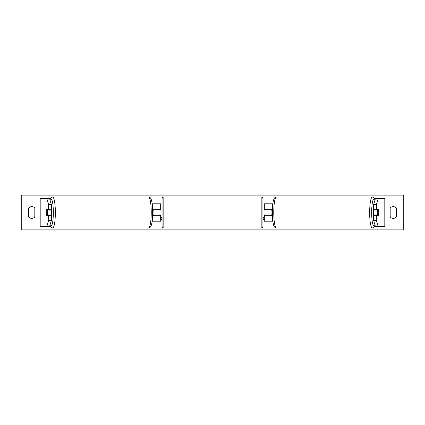 <?xml version="1.0" encoding="UTF-8"?>
<svg xmlns="http://www.w3.org/2000/svg" width="425" height="425" viewBox="0 0 425 425"><rect width="100%" height="100%" fill="white"/><g stroke="black" fill="none" stroke-linecap="round" stroke-linejoin="round"><path stroke-width="0.64" d="M152.984 215.284A3.48 0.606 90 0 1 152.915 214.933M152.155 221.191L160.687 221.191L160.687 215.284L152.628 215.284M160.687 210.067L160.687 203.809L152.155 203.809M152.915 210.067A3.48 0.606 90 0 1 152.984 209.716M158.95 209.716L158.95 210.067L161.038 210.067L161.038 209.02L162.079 209.02L162.079 215.98L161.038 215.98L161.038 214.933L158.95 214.933L158.95 215.284M160.687 215.284L160.687 214.933M152.628 209.716L160.687 209.716M51.398 204.616L48.657 204.616L46.846 198.592L49.587 198.592L51.398 204.616L51.398 209.716L46.484 209.716A3.48 0.606 -90 0 0 46.24 212.5A3.48 0.606 -90 0 0 46.484 215.284L48.657 215.284L48.657 220.384L51.398 220.384L51.398 215.284L48.657 215.284M49.151 214.933A3.48 0.606 -90 0 0 49.22 215.284M51.398 220.384L49.587 226.408L40.115 226.408L40.115 198.592L46.846 198.592M49.22 209.716A3.48 0.606 -90 0 0 49.151 210.067M48.657 209.716L48.657 204.616M46.846 226.408L48.657 220.384M376.343 209.716L376.343 204.616L378.154 198.592L375.413 198.592L373.602 204.616L373.602 209.716L378.516 209.716A3.48 0.606 -90 0 1 378.76 212.5A3.48 0.606 -90 0 1 378.516 215.284L376.343 215.284L376.343 220.384L373.602 220.384L373.602 215.284L376.343 215.284M375.78 209.716A3.48 0.606 -90 0 1 375.849 210.067M373.602 220.384L375.413 226.408L384.885 226.408L384.885 198.592L378.154 198.592M375.849 214.933A3.48 0.606 -90 0 1 375.78 215.284M373.602 204.616L376.343 204.616M378.154 226.408L376.343 220.384M272.085 210.067A3.48 0.606 90 0 0 272.016 209.716M272.845 221.191L264.313 221.191L264.313 215.284L272.372 215.284M264.313 210.067L264.313 203.809L272.845 203.809M272.016 215.284A3.48 0.606 90 0 0 272.085 214.933M266.05 209.716L266.05 215.284M264.313 215.284L264.313 214.933M272.372 209.716L264.313 209.716M163.816 197.025L163.816 227.975A1.737 1.737 0 0 1 162.079 226.233L162.079 198.767A1.737 1.737 0 0 1 163.816 197.025L261.184 197.025A1.737 1.737 0 0 1 262.921 198.767L262.921 226.233A1.737 1.737 0 0 1 261.184 227.975L261.184 197.025M163.816 227.975L261.184 227.975M158.95 210.067L158.95 214.933M262.921 215.98L263.962 215.98L263.962 214.933L266.05 214.933M266.05 210.067L263.962 210.067L263.962 209.02L262.921 209.02M47.276 214.933L46.415 214.933A3.48 0.606 90 0 1 46.24 212.5A3.48 0.606 90 0 1 46.415 210.067L47.276 210.067A3.48 0.606 90 0 1 47.451 212.5A3.48 0.606 90 0 1 47.276 214.933L50.357 214.933A3.48 0.606 90 0 1 50.288 215.284M51.319 209.716A3.48 0.606 90 0 1 51.558 212.5A3.48 0.606 90 0 1 51.319 215.284M49.566 215.284A3.48 0.606 90 0 1 49.497 214.933M152.639 214.933L153.776 214.933A3.48 0.606 90 0 0 153.951 212.5A3.48 0.606 90 0 0 153.776 210.067L152.639 210.067M49.497 210.067A3.48 0.606 90 0 1 49.566 209.716M50.288 209.716A3.48 0.606 90 0 1 50.357 210.067L47.276 210.067M396.445 217.021A4.346 4.346 0 0 1 390.187 217.021L390.187 207.979A4.346 4.346 0 0 1 396.445 207.979L396.445 217.021M31.684 218.349A4.346 4.346 0 0 0 34.813 217.021L34.813 207.979A4.346 4.346 0 0 0 28.555 207.979L28.555 217.021A4.346 4.346 0 0 0 31.684 218.349M21.25 229.888L21.25 195.112L403.75 195.112L403.75 229.888L21.25 229.888M162.079 217.717L160.687 217.717L162.079 220.123M262.921 217.717L264.313 217.717L262.921 220.123M378.76 212.5A3.48 0.606 90 0 0 378.585 210.067L377.724 210.067A3.48 0.606 90 0 0 377.549 212.5A3.48 0.606 90 0 0 377.724 214.933L378.585 214.933A3.48 0.606 90 0 0 378.76 212.5M373.681 209.716A3.48 0.606 90 0 0 373.442 212.5A3.48 0.606 90 0 0 373.681 215.284M377.724 210.067L374.643 210.067A3.48 0.606 90 0 1 374.712 209.716M375.503 210.067A3.48 0.606 90 0 0 375.434 209.716M272.361 214.933L271.224 214.933A3.48 0.606 90 0 1 271.049 212.5A3.48 0.606 90 0 1 271.224 210.067L272.361 210.067M377.724 214.933L374.643 214.933A3.48 0.606 90 0 0 374.712 215.284M375.434 215.284A3.48 0.606 90 0 0 375.503 214.933M152.405 221.191L152.405 218.902M152.405 206.098L152.405 203.809M40.194 226.408L40.194 198.592M384.806 226.408L384.806 198.592M272.595 221.191L272.595 218.902M272.595 206.098L272.595 203.809M49.991 225.064A13.733 2.385 -90 0 0 53.338 212.5A13.733 2.385 -90 0 0 49.991 199.936M55.351 212.5A15.475 2.688 90 0 1 52.668 227.975L148.553 227.975A15.475 2.688 -90 0 0 151.236 212.5A15.475 2.688 -90 0 0 148.553 197.025L52.668 197.025A15.475 2.688 90 0 1 55.351 212.5M375.009 225.064A13.733 2.385 -90 0 1 371.663 212.5A13.733 2.385 -90 0 1 375.009 199.936M375.073 199.734L373.899 197.667L372.332 197.025A15.475 2.688 90 0 0 369.649 212.5A15.475 2.688 90 0 0 372.332 227.975L276.447 227.975A15.475 2.688 -90 0 1 273.764 212.5A15.475 2.688 -90 0 1 276.447 197.025C275.166 197.253 274.364 197.88 274.035 198.911C273.062 200.701 272.489 205.232 272.324 212.5C272.489 219.768 273.062 224.299 274.035 226.089C274.364 227.12 275.166 227.747 276.447 227.975M49.927 225.266L51.101 227.333L52.668 227.975M148.553 197.025C149.834 197.253 150.636 197.88 150.965 198.911C151.938 200.701 152.511 205.232 152.676 212.5C152.511 219.768 151.938 224.299 150.965 226.089C150.636 227.12 149.834 227.747 148.553 227.975M49.927 199.734L51.101 197.667L52.668 197.025M372.332 197.025L276.447 197.025M375.073 225.266L373.899 227.333L372.332 227.975"/></g></svg>
